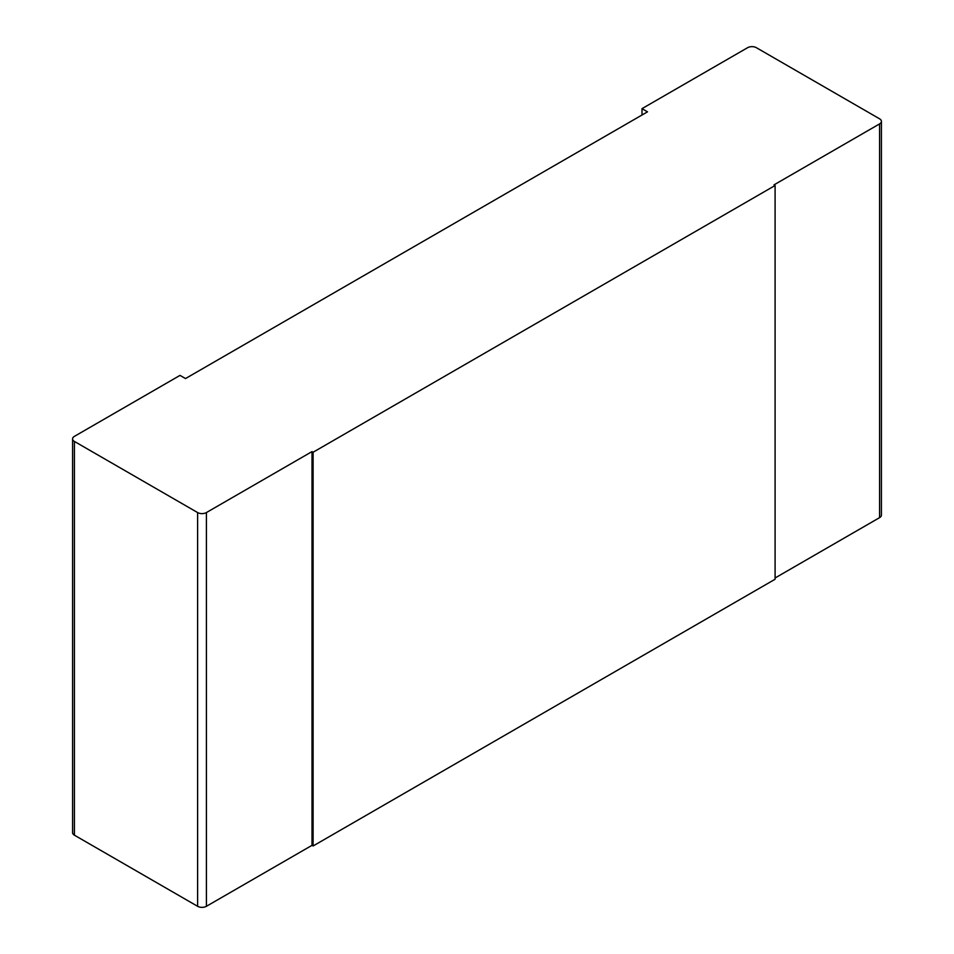 <?xml version="1.0" encoding="UTF-8"?>
<svg xmlns="http://www.w3.org/2000/svg" width="954" height="954" viewBox="0 0 954 954"><rect width="100%" height="100%" fill="white"/><g stroke="black" fill="none" stroke-linecap="round" stroke-linejoin="round"><path stroke-width="1.43" d="M775.089 577.981L879.588 517.64L879.588 123.901A6.225 3.589 0 0 0 881.413 121.361A6.225 3.589 0 0 0 879.588 118.821L756.391 47.7A6.225 3.589 0 0 0 747.59 47.7L641.994 108.661L647.492 111.845L185.505 378.559L180.008 375.387L74.412 436.36A6.225 3.589 0 0 0 72.587 438.9A6.225 3.589 0 0 0 74.412 441.44L197.609 512.56A6.225 3.589 0 0 0 206.41 512.56L206.41 906.3A6.225 3.589 180 0 1 197.609 906.3L74.412 835.179A6.225 3.589 180 0 1 72.587 832.639L72.587 438.9M879.588 123.901L773.992 184.873L775.089 185.505L313.103 452.232L313.103 845.971L775.089 579.245L775.089 185.505M206.41 512.56L312.006 451.6L313.103 452.232M206.41 906.3L312.006 845.339L313.103 845.971M881.413 121.361L881.413 515.1A6.225 3.589 180 0 1 879.588 517.64M312.006 451.6L312.006 845.339M641.994 108.661L641.994 115.017M197.609 512.56L197.609 906.3M74.412 835.179L74.412 441.44"/></g></svg>
